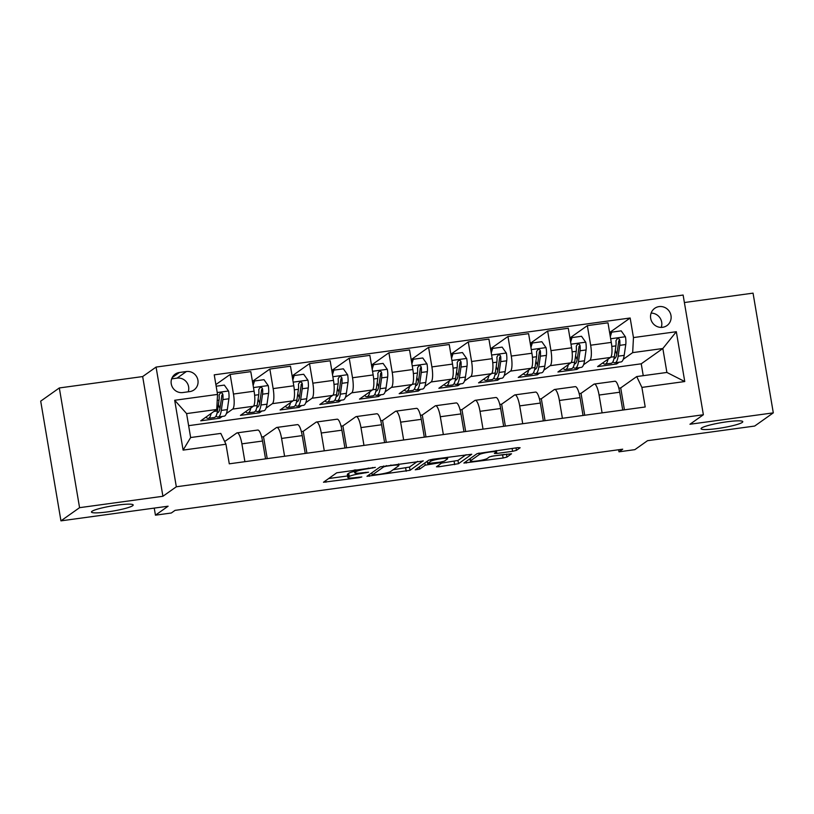 <?xml version="1.0" encoding="UTF-8"?>
<svg xmlns="http://www.w3.org/2000/svg" width="814" height="814" viewBox="0 0 814 814"><rect width="100%" height="100%" fill="white"/><g stroke="black" fill="none" stroke-linecap="round" stroke-linejoin="round"><path stroke-width="1.22" d="M375.356 467.399L336.731 472.802L323.484 482.244L359.066 477.696L361.823 476.953L355.81 477.553A10.389 1.282 170.4 0 1 347.904 477.625A10.389 1.282 170.4 0 1 348.168 477.258L349.267 476.485A10.389 1.282 170.4 0 1 361.579 473.463L368.559 472.212L362.606 472.741A10.389 1.282 170.4 0 1 354.701 472.812A10.389 1.282 170.4 0 1 354.975 472.446L356.064 471.662A10.389 1.282 170.4 0 1 368.386 468.65L375.356 467.399M701.597 427.981A21.164 2.615 170.4 0 0 701.058 428.734A21.164 2.615 170.4 0 0 719.739 428.205A21.164 2.615 170.4 0 0 742.246 422.425A21.164 2.615 170.4 0 0 742.785 421.672A21.164 2.615 170.4 0 0 724.104 422.201A21.164 2.615 170.4 0 0 701.597 427.981M92.002 511.294A21.164 2.615 170.4 0 0 91.463 512.037A21.164 2.615 170.4 0 0 110.144 511.518A21.164 2.615 170.4 0 0 132.641 505.738A21.164 2.615 170.4 0 0 133.191 504.985A21.164 2.615 170.4 0 0 114.509 505.514A21.164 2.615 170.4 0 0 92.002 511.294M659.086 306.603A10.582 10.175 54.7 0 0 651.353 320.685A10.582 10.175 54.7 0 0 666.951 325.59A10.582 10.175 54.7 0 0 659.086 306.603M512.596 451.302L516.442 450.356L520.136 447.741L517.745 447.649L477.126 453.622L463.878 463.054L503.123 458.007L506.969 457.061L511.518 453.785L493.304 455.962L489.458 456.908L487.25 458.475A8.679 1.068 170.4 0 1 478.022 460.846A8.679 1.068 170.4 0 1 470.35 461.06A8.679 1.068 170.4 0 1 470.573 460.744L479.243 454.609A8.679 1.068 170.4 0 1 488.471 452.238A8.679 1.068 170.4 0 1 496.143 452.024A8.679 1.068 170.4 0 1 495.909 452.34L494.383 453.469L496.855 453.449L512.596 451.302L512.108 448.422M79.569 507.671L162.912 496.275L142.664 376.567L59.32 387.952L79.569 507.671L60.948 520.858L168.101 506.206L155.443 515.181L171.316 513.003L175.041 510.368L622.71 449.186L618.986 451.821L634.859 449.654L647.527 440.689L754.68 426.048L773.3 412.861L753.052 293.142L684.381 302.533M162.912 496.275L176.323 486.782L703.367 414.753L689.957 424.247L773.3 412.861M423.209 460.989L380.209 466.86L366.961 476.302L410.053 470.309L423.178 460.785M432.509 459.3L471.754 454.253L458.516 463.685L438.929 466.778L436.457 466.798L441.88 462.901L439.489 462.81L425.203 465.181L419.648 469.118L415.232 469.8L428.663 460.246L432.509 459.3M60.948 520.858L40.7 401.139L59.32 387.952M182.794 392.552L189.774 391.595A10.246 9.849 54.7 0 0 197.273 377.95A10.246 9.849 54.7 0 0 186.386 371.53L179.406 372.486A10.246 9.849 54.7 0 0 171.907 386.131A10.246 9.849 54.7 0 0 182.794 392.552M176.323 486.782L156.074 367.073L683.119 295.044L703.367 414.753M225.966 444.251L183.109 450.101L174.684 400.274L217.542 394.424L216.748 409.473L186.589 413.593L190.639 437.535L220.798 433.414L225.966 444.251L229.283 463.817L645.207 406.98L641.89 387.403L636.721 376.567L666.89 372.446L662.84 348.504L632.671 352.625L623.259 359.3M609.615 332.55L630.158 317.999L214.235 374.847L217.542 394.424M630.158 317.999L633.465 337.576L676.322 331.715L684.757 381.542L641.89 387.403M142.664 376.567L156.074 367.073M618.64 449.745L618.986 451.821M154.243 508.109L155.443 515.181M216.748 409.473L200.743 420.818L219.79 418.213L219.556 416.809M643.243 375.681L641.239 363.807L188.634 425.661M641.239 363.807L662.84 348.504L676.322 331.715M619.169 362.199L616.656 363.97L616.422 362.566M569.932 337.973L587.342 325.641L607.977 322.822L611.283 342.399A13.228 3.266 82.2 0 1 610.5 357.448L597.608 366.575L616.656 363.97M587.342 325.641L590.649 345.217A13.228 3.266 82.2 0 1 589.855 360.266L583.577 364.723M579.476 367.623L576.973 369.393L576.739 367.989M530.25 343.396L547.649 331.064L568.284 328.246L571.601 347.822A13.228 3.266 82.2 0 1 570.807 362.871L557.926 371.998L576.973 369.393M547.649 331.064L550.966 350.641A13.228 3.266 82.2 0 1 550.172 365.69L543.884 370.146M539.794 373.046L537.281 374.816L537.047 373.412M490.557 348.819L507.967 336.487L528.601 333.669L531.908 353.245A13.228 3.266 82.2 0 1 531.125 368.294L518.233 377.421L537.281 374.816M507.967 336.487L511.273 356.064A13.228 3.266 82.2 0 1 510.48 371.113L504.202 375.569M500.101 378.469L497.598 380.24L497.364 378.846M450.875 354.243L468.274 341.911L488.909 339.092L492.226 358.669A13.228 3.266 82.2 0 1 491.432 373.718L478.551 382.845L497.598 380.24M468.274 341.911L471.591 361.487A13.228 3.266 82.2 0 1 470.797 376.536L464.509 380.993M460.419 383.893L457.916 385.663L457.672 384.269M411.182 359.666L428.591 347.334L449.226 344.515L452.533 364.092A13.228 3.266 82.2 0 1 451.75 379.141L438.858 388.268L457.916 385.663M428.591 347.334L431.898 366.911A13.228 3.266 82.2 0 1 431.115 381.959L424.827 386.416M420.726 389.316L418.223 391.086L417.989 389.692M371.499 365.089L388.899 352.757L409.544 349.939L412.851 369.515A13.228 3.266 82.2 0 1 412.057 384.564L399.175 393.691L418.223 391.086M388.899 352.757L392.216 372.334A13.228 3.266 82.2 0 1 391.422 387.393L385.134 391.839M381.044 394.739L378.541 396.51L378.296 395.116M331.807 370.512L349.216 358.191L369.851 355.362L373.158 374.939A13.228 3.266 82.2 0 1 372.374 389.987L359.483 399.114L378.541 396.51M349.216 358.191L352.523 377.757A13.228 3.266 82.2 0 1 351.74 392.816L345.451 397.263M341.361 400.162L338.848 401.933L338.614 400.539M292.124 375.936L309.524 363.614L330.169 360.785L333.475 380.362A13.228 3.266 82.2 0 1 332.682 395.411L319.8 404.538L338.848 401.933M309.524 363.614L312.841 383.18A13.228 3.266 82.2 0 1 312.047 398.239L305.759 402.686M301.668 405.586L299.165 407.366L298.921 405.962M252.432 381.359L269.841 369.037L290.476 366.208L293.793 385.785A13.228 3.266 82.2 0 1 292.999 400.844L280.118 409.961L299.165 407.366M269.841 369.037L273.148 388.604A13.228 3.266 82.2 0 1 272.364 403.663L266.076 408.109M261.986 411.009L259.473 412.79L259.239 411.385M215.873 384.564L230.148 374.46L250.793 371.642L254.1 391.208A13.228 3.266 82.2 0 1 253.307 406.267L240.425 415.384L259.473 412.79M230.148 374.46L233.465 394.037A13.228 3.266 82.2 0 1 232.672 409.086L226.384 413.532M222.293 416.432L219.79 418.213M224.684 441.554L236.721 433.028A13.228 3.266 82.2 0 1 237.118 432.865A13.228 3.266 82.2 0 1 241.89 443.854L244.902 461.68M261.66 436.986L263.522 436.731L276.414 427.604A13.228 3.266 82.2 0 1 276.811 427.442A13.228 3.266 82.2 0 1 281.583 438.431L284.595 456.257M301.353 431.562L303.215 431.308L316.097 422.181A13.228 3.266 82.2 0 1 316.493 422.018A13.228 3.266 82.2 0 1 321.265 433.007L324.277 450.834M341.035 426.139L342.898 425.885L355.789 416.758A13.228 3.266 82.2 0 1 356.186 416.595A13.228 3.266 82.2 0 1 360.958 427.584L363.97 445.411M380.728 420.706L382.59 420.451L395.472 411.335A13.228 3.266 82.2 0 1 395.869 411.172A13.228 3.266 82.2 0 1 400.641 422.161L403.652 439.987M420.411 415.282L422.273 415.028L435.154 405.911A13.228 3.266 82.2 0 1 435.561 405.738A13.228 3.266 82.2 0 1 440.323 416.737L443.345 434.564M460.103 409.859L461.965 409.605L474.847 400.478A13.228 3.266 82.2 0 1 475.244 400.315A13.228 3.266 82.2 0 1 480.016 411.314L483.028 429.141M499.786 404.436L501.648 404.182L514.529 395.055A13.228 3.266 82.2 0 1 514.936 394.892A13.228 3.266 82.2 0 1 519.698 405.891L522.72 423.718M539.479 399.013L541.33 398.758L554.222 389.631A13.228 3.266 82.2 0 1 554.619 389.468A13.228 3.266 82.2 0 1 559.391 400.468L562.403 418.294M579.161 393.589L581.023 393.335L593.905 384.208A13.228 3.266 82.2 0 1 594.301 384.045A13.228 3.266 82.2 0 1 599.073 395.044L602.095 412.871M618.854 388.166L620.706 387.912L636.721 376.567M237.118 432.865L257.763 430.046A13.228 3.266 82.2 0 1 262.525 441.035L265.547 458.862M267.226 458.638L263.522 436.731M276.811 427.442L297.446 424.623A13.228 3.266 82.2 0 1 302.218 435.612L305.23 453.439M306.919 453.215L303.215 431.308M316.493 422.018L337.128 419.19A13.228 3.266 82.2 0 1 341.9 430.189L344.922 448.015M346.601 447.792L342.898 425.885M356.186 416.595L376.821 413.766A13.228 3.266 82.2 0 1 381.593 424.766L384.605 442.592M386.294 442.358L382.59 420.451M395.869 411.172L416.503 408.343A13.228 3.266 82.2 0 1 421.276 419.342L424.298 437.169M425.976 436.935L422.273 415.028M435.561 405.738L456.196 402.92A13.228 3.266 82.2 0 1 460.968 413.919L463.98 431.746M465.669 431.512L461.965 409.605M475.244 400.315L495.879 397.497A13.228 3.266 82.2 0 1 500.651 408.496L503.663 426.322M505.352 426.088L501.648 404.182M514.936 394.892L535.571 392.073A13.228 3.266 82.2 0 1 540.343 403.072L543.355 420.899M545.044 420.665L541.33 398.758M554.619 389.468L575.254 386.65A13.228 3.266 82.2 0 1 580.026 397.649L583.038 415.476M584.727 415.242L581.023 393.335M594.301 384.045L614.946 381.227A13.228 3.266 82.2 0 1 619.708 392.226L622.73 410.053M624.419 409.818L620.706 387.912M632.671 352.625L633.465 337.576M186.589 413.593L174.684 400.274M190.639 437.535L183.109 450.101M684.757 381.542L666.89 372.446M188.217 391.809A10.246 9.849 54.7 0 0 177.076 378.123L171.652 378.866M661.243 327.401A10.582 10.175 54.7 0 0 651.119 313.105M354.466 471.398A10.389 1.282 170.4 0 0 348.718 473.249L349.267 476.485M347.904 477.625L347.354 474.389A10.389 1.282 170.4 0 1 347.629 474.023L348.718 473.249M328.632 478.54L347.619 475.946M393.142 469.729L409.503 467.073L417.602 461.334M386.457 466.178L383.76 466.839L372.212 475.02L378.398 474.46A10.389 1.282 170.4 0 0 390.71 471.448L398.606 465.852A10.389 1.282 170.4 0 0 398.88 465.486A10.389 1.282 170.4 0 0 390.974 465.557L386.457 466.178L386.355 465.608M466.066 454.711L457.967 460.449L458.516 463.685M441.605 463.105L457.967 460.449M447.415 458.984A8.679 1.068 170.4 0 0 447.639 458.679A8.679 1.068 170.4 0 0 439.977 458.893A8.679 1.068 170.4 0 0 430.748 461.263L427.604 463.542L440.516 462.087L444.363 461.141L447.415 458.984M491.402 456.298L504.487 454.436M469.027 459.35L470.044 459.218M211.152 413.441A25.295 6.247 82.2 0 1 208.242 418.355A25.295 6.247 82.2 0 1 205.922 417.144M216.158 386.212L224.328 385.103L228.602 391.137A8.761 2.167 82.2 0 1 228.897 398.779L227.32 409.605A25.295 6.247 82.2 0 1 224.115 416.188L218.081 417.012A25.295 6.247 -97.8 0 0 221.286 410.429L222.863 399.603A8.761 2.167 -97.8 0 0 222.883 394.454L222.334 393.254L220.533 392.745L219.078 394.973A8.761 2.167 82.2 0 1 219.047 400.122L217.47 410.948A25.295 6.247 82.2 0 1 214.275 417.531L208.242 418.355M219.973 408.374A21.001 5.179 82.2 0 1 218.406 404.527M216.015 416.056A25.295 6.247 -97.8 0 0 218.081 417.012M222.883 394.454L221.815 395.207A4.467 1.099 82.2 0 1 221.734 396.459L220.156 407.285A21.001 5.179 82.2 0 1 217.501 412.749A21.001 5.179 82.2 0 1 217.155 412.749M250.834 408.018A25.295 6.247 82.2 0 1 247.924 412.932A25.295 6.247 82.2 0 1 245.614 411.721M252.859 383.862L254.487 380.983L264.011 379.68L268.284 385.714A8.761 2.167 82.2 0 1 268.579 393.355L267.002 404.182A25.295 6.247 82.2 0 1 263.807 410.765L257.773 411.589A25.295 6.247 -97.8 0 0 260.968 405.006L262.546 394.18A8.761 2.167 -97.8 0 0 262.576 389.031L262.016 387.83L260.226 387.322L258.76 389.55A8.761 2.167 82.2 0 1 258.74 394.698L257.163 405.525A25.295 6.247 82.2 0 1 253.958 412.108L247.924 412.932M253.225 382.661A12.068 2.981 -97.8 0 0 252.493 381.674M259.666 402.95A21.001 5.179 82.2 0 1 258.099 399.104M254.487 380.983L253.134 385.48M255.698 410.632A25.295 6.247 -97.8 0 0 257.773 411.589M262.576 389.031L261.498 389.784A4.467 1.099 82.2 0 1 261.416 391.035L259.849 401.862A21.001 5.179 82.2 0 1 257.183 407.326A21.001 5.179 82.2 0 1 256.837 407.326M290.517 402.594A25.295 6.247 82.2 0 1 287.617 407.509A25.295 6.247 82.2 0 1 285.297 406.288M292.541 378.439L294.18 375.549L303.703 374.257L307.977 380.291A8.761 2.167 82.2 0 1 308.262 387.932L306.695 398.758A25.295 6.247 82.2 0 1 303.49 405.341L297.456 406.166A25.295 6.247 -97.8 0 0 300.661 399.582L302.238 388.756A8.761 2.167 -97.8 0 0 302.259 383.608L301.699 382.407L299.908 381.898L298.453 384.127A8.761 2.167 82.2 0 1 298.423 389.275L296.845 400.101A25.295 6.247 82.2 0 1 293.651 406.685L287.617 407.509M292.908 377.238A12.068 2.981 -97.8 0 0 292.175 376.251M299.349 397.517A21.001 5.179 82.2 0 1 297.782 393.681M294.18 375.549L292.816 380.057M295.39 405.199A25.295 6.247 -97.8 0 0 297.456 406.166M302.259 383.608L301.19 384.361A4.467 1.099 82.2 0 1 301.109 385.612L299.532 396.438A21.001 5.179 82.2 0 1 296.876 401.902A21.001 5.179 82.2 0 1 296.53 401.902M330.209 397.171A25.295 6.247 82.2 0 1 327.299 402.085A25.295 6.247 82.2 0 1 324.99 400.864M332.234 373.016L333.862 370.126L343.386 368.823L347.659 374.867A8.761 2.167 82.2 0 1 347.954 382.499L346.377 393.335A25.295 6.247 82.2 0 1 343.172 399.918L337.149 400.742A25.295 6.247 -97.8 0 0 340.344 394.159L341.921 383.323A8.761 2.167 -97.8 0 0 341.941 378.184L341.392 376.984L339.601 376.475L338.136 378.703A8.761 2.167 82.2 0 1 338.115 383.852L336.538 394.678A25.295 6.247 82.2 0 1 333.333 401.261L327.299 402.085M332.59 371.815A12.068 2.981 -97.8 0 0 331.868 370.828M339.031 392.094A21.001 5.179 82.2 0 1 337.474 388.247M333.862 370.126L332.509 374.633M335.073 399.776A25.295 6.247 -97.8 0 0 337.149 400.742M341.941 378.184L340.873 378.937A4.467 1.099 82.2 0 1 340.791 380.189L339.214 391.015A21.001 5.179 82.2 0 1 336.558 396.479A21.001 5.179 82.2 0 1 336.213 396.479M369.892 391.748A25.295 6.247 82.2 0 1 366.992 396.662A25.295 6.247 82.2 0 1 364.672 395.441M371.917 367.592L373.555 364.703L383.079 363.4L387.342 369.444A8.761 2.167 82.2 0 1 387.637 377.075L386.06 387.912A25.295 6.247 82.2 0 1 382.865 394.485L376.831 395.319A25.295 6.247 -97.8 0 0 380.036 388.736L381.603 377.899A8.761 2.167 -97.8 0 0 381.634 372.761L381.074 371.56L379.283 371.052L377.818 373.28A8.761 2.167 82.2 0 1 377.798 378.429L376.221 389.255A25.295 6.247 82.2 0 1 373.026 395.838L366.992 396.662M372.283 366.392A12.068 2.981 -97.8 0 0 371.55 365.405M378.724 386.67A21.001 5.179 82.2 0 1 377.157 382.824M373.555 364.703L372.191 369.21M374.755 394.352A25.295 6.247 -97.8 0 0 376.831 395.319M381.634 372.761L380.565 373.514A4.467 1.099 82.2 0 1 380.484 374.766L378.907 385.592A21.001 5.179 82.2 0 1 376.251 391.056A21.001 5.179 82.2 0 1 375.895 391.056M409.584 386.324A25.295 6.247 82.2 0 1 406.674 391.239A25.295 6.247 82.2 0 1 404.365 390.018M411.609 362.169L413.237 359.279L422.761 357.977L427.035 364.021A8.761 2.167 82.2 0 1 427.33 371.652L425.753 382.488A25.295 6.247 82.2 0 1 422.547 389.061L416.514 389.886A25.295 6.247 -97.8 0 0 419.719 383.313L421.296 372.476A8.761 2.167 -97.8 0 0 421.316 367.338L420.767 366.137L418.976 365.628L417.511 367.857A8.761 2.167 82.2 0 1 417.49 373.005L415.913 383.832A25.295 6.247 82.2 0 1 412.708 390.415L406.674 391.239M411.965 360.968A12.068 2.981 -97.8 0 0 411.233 359.981M418.406 381.247A21.001 5.179 82.2 0 1 416.839 377.401M413.237 359.279L411.884 363.787M414.448 388.929A25.295 6.247 -97.8 0 0 416.514 389.886M421.316 367.338L420.248 368.091A4.467 1.099 82.2 0 1 420.166 369.342L418.589 380.169A21.001 5.179 82.2 0 1 415.934 385.633A21.001 5.179 82.2 0 1 415.588 385.633M449.267 380.901A25.295 6.247 82.2 0 1 446.367 385.816A25.295 6.247 82.2 0 1 444.047 384.595M451.292 356.746L452.93 353.856L462.454 352.554L466.717 358.598A8.761 2.167 82.2 0 1 467.012 366.229L465.435 377.055A25.295 6.247 82.2 0 1 462.24 383.638L456.206 384.462A25.295 6.247 -97.8 0 0 459.401 377.879L460.978 367.053A8.761 2.167 -97.8 0 0 461.009 361.904L460.449 360.704L458.658 360.205L457.193 362.434A8.761 2.167 82.2 0 1 457.173 367.572L455.596 378.408A25.295 6.247 82.2 0 1 452.401 384.991L446.367 385.816M451.658 355.545A12.068 2.981 -97.8 0 0 450.925 354.558M458.099 375.824A21.001 5.179 82.2 0 1 456.532 371.978M452.93 353.856L451.567 358.363M454.131 383.506A25.295 6.247 -97.8 0 0 456.206 384.462M461.009 361.904L459.93 362.668A4.467 1.099 82.2 0 1 459.859 363.919L458.282 374.745A21.001 5.179 82.2 0 1 455.626 380.209A21.001 5.179 82.2 0 1 455.27 380.209M488.96 375.478A25.295 6.247 82.2 0 1 486.05 380.382A25.295 6.247 82.2 0 1 483.74 379.171M490.984 351.322L492.612 348.433L502.136 347.13L506.41 353.174A8.761 2.167 82.2 0 1 506.705 360.806L505.128 371.632A25.295 6.247 82.2 0 1 501.923 378.215L495.889 379.039A25.295 6.247 -97.8 0 0 499.094 372.456L500.671 361.63A8.761 2.167 -97.8 0 0 500.691 356.481L500.142 355.28L498.351 354.782L496.886 357.01A8.761 2.167 82.2 0 1 496.855 362.149L495.278 372.985A25.295 6.247 82.2 0 1 492.083 379.558L486.05 380.382M491.341 350.122A12.068 2.981 -97.8 0 0 490.608 349.135M497.781 370.401A21.001 5.179 82.2 0 1 496.214 366.554M492.612 348.433L491.259 352.94M493.823 378.083A25.295 6.247 -97.8 0 0 495.889 379.039M500.691 356.481L499.623 357.244A4.467 1.099 82.2 0 1 499.542 358.496L497.964 369.322A21.001 5.179 82.2 0 1 495.309 374.786A21.001 5.179 82.2 0 1 494.963 374.786M528.642 370.055A25.295 6.247 82.2 0 1 525.742 374.959A25.295 6.247 82.2 0 1 523.422 373.748M530.667 345.899L531.328 343.691L532.305 343.009L541.829 341.707L546.092 347.741A8.761 2.167 82.2 0 1 546.387 355.382L544.81 366.208A25.295 6.247 82.2 0 1 541.615 372.792L535.581 373.616A25.295 6.247 -97.8 0 0 538.776 367.033L540.354 356.206A8.761 2.167 -97.8 0 0 540.384 351.058L539.824 349.857L538.034 349.359L536.568 351.587A8.761 2.167 82.2 0 1 536.548 356.725L534.971 367.562A25.295 6.247 82.2 0 1 531.766 374.135L525.742 374.959M531.033 344.698A12.068 2.981 -97.8 0 0 530.301 343.712M537.474 364.977A21.001 5.179 82.2 0 1 535.907 361.131M532.305 343.009L530.942 347.517M533.506 372.659A25.295 6.247 -97.8 0 0 535.581 373.616M540.384 351.058L539.306 351.821A4.467 1.099 82.2 0 1 539.234 353.062L537.657 363.899A21.001 5.179 82.2 0 1 535.001 369.363A21.001 5.179 82.2 0 1 534.645 369.363M568.335 364.621A25.295 6.247 82.2 0 1 565.425 369.536A25.295 6.247 82.2 0 1 563.105 368.325M570.36 340.476L571.988 337.586L581.511 336.284L585.785 342.318A8.761 2.167 82.2 0 1 586.08 349.959L584.503 360.785A25.295 6.247 82.2 0 1 581.298 367.368L575.264 368.193A25.295 6.247 -97.8 0 0 578.469 361.609L580.046 350.783A8.761 2.167 -97.8 0 0 580.067 345.635L579.517 344.434L577.726 343.935L576.261 346.154A8.761 2.167 82.2 0 1 576.231 351.302L574.653 362.128A25.295 6.247 82.2 0 1 571.459 368.711L565.425 369.536M570.716 339.275A12.068 2.981 -97.8 0 0 569.983 338.288M577.157 359.554A21.001 5.179 82.2 0 1 575.59 355.708M571.988 337.586L570.634 342.094M573.198 367.236A25.295 6.247 -97.8 0 0 575.264 368.193M580.067 345.635L578.998 346.398A4.467 1.099 82.2 0 1 578.917 347.639L577.34 358.475A21.001 5.179 82.2 0 1 574.684 363.939A21.001 5.179 82.2 0 1 574.338 363.939M608.017 359.198A25.295 6.247 82.2 0 1 605.107 364.112A25.295 6.247 82.2 0 1 602.798 362.902M610.042 335.053L610.704 332.845L611.68 332.163L621.204 330.86L625.467 336.894A8.761 2.167 82.2 0 1 625.763 344.536L624.185 355.362A25.295 6.247 82.2 0 1 620.99 361.945L614.957 362.769A25.295 6.247 -97.8 0 0 618.152 356.186L619.729 345.36A8.761 2.167 -97.8 0 0 619.759 340.211L619.2 339.011L617.409 338.512L615.944 340.73A8.761 2.167 82.2 0 1 615.923 345.879L614.346 356.705A25.295 6.247 82.2 0 1 611.141 363.288L605.107 364.112M610.408 333.852A12.068 2.981 -97.8 0 0 609.676 332.865M616.849 354.131A21.001 5.179 82.2 0 1 615.282 350.285M611.68 332.163L610.317 336.67M612.881 361.813A25.295 6.247 -97.8 0 0 614.957 362.769M619.759 340.211L618.681 340.974A4.467 1.099 82.2 0 1 618.609 342.216L617.032 353.052A21.001 5.179 82.2 0 1 614.377 358.506A21.001 5.179 82.2 0 1 614.021 358.516M610.5 357.448L589.855 360.266M570.807 362.871L550.172 365.69M531.125 368.294L510.48 371.113M491.432 373.718L470.797 376.536M451.75 379.141L431.115 381.959M412.057 384.564L391.422 387.393M372.374 389.987L351.74 392.816M332.682 395.411L312.047 398.239M292.999 400.844L272.364 403.663M253.307 406.267L232.672 409.086M262.525 441.035L241.89 443.854M254.1 391.208L233.465 394.037M293.793 385.785L273.148 388.604M302.218 435.612L281.583 438.431M333.475 380.362L312.841 383.18M341.9 430.189L321.265 433.007M373.158 374.939L352.523 377.757M381.593 424.766L360.958 427.584M412.851 369.515L392.216 372.334M421.276 419.342L400.641 422.161M452.533 364.092L431.898 366.911M460.968 413.919L440.323 416.737M492.226 358.669L471.591 361.487M500.651 408.496L480.016 411.314M531.908 353.245L511.273 356.064M540.343 403.072L519.698 405.891M571.601 347.822L550.966 350.641M580.026 397.649L559.391 400.468M611.283 342.399L590.649 345.217M619.708 392.226L599.073 395.044M172.202 377.594L179.406 372.486M177.076 378.123L186.386 371.53M368.284 468.07L368.386 468.65M355.749 469.79L356.064 471.662M354.548 469.953L354.975 472.446M365.771 472.303L365.862 472.873M361.487 472.883L361.579 473.463M347.629 474.023L348.168 477.258M358.974 477.116L359.066 477.696M325.681 480.626L325.956 482.214M372.568 467.49L372.67 468.06M409.503 467.073L410.053 470.309M405.657 468.009L406.206 471.245M369.159 474.684L369.434 476.271M383.618 465.984L383.76 466.839M371.835 472.792L372.212 475.02M390.883 464.987L390.974 465.557M454.12 461.396L454.67 464.631M438.654 465.191L438.929 466.778M439.397 462.24L439.489 462.81M428.947 463.634L429.049 464.245M424.827 462.963L425.203 465.181M419.271 466.89L419.648 469.118M430.474 459.666L430.748 461.263M427.319 461.202L427.696 463.42M496.367 450.569L496.855 453.449M478.978 453.032L479.243 454.609M470.197 458.526L470.573 460.744M506.481 454.161L506.969 457.061M502.574 454.772L503.123 458.007M466.086 461.436L466.351 463.034M516.025 447.883L516.442 450.356M228.49 390.985L217.226 392.531M217.47 410.948L214.001 411.426M227.32 409.605L221.286 410.429M219.047 400.122L217.226 400.366M228.897 398.779L222.863 399.603M268.182 385.561L253.49 387.566M257.163 405.525L253.581 406.013M267.002 404.182L260.968 405.006M258.74 394.698L254.629 395.258M268.579 393.355L262.546 394.18M307.865 380.138L293.172 382.142M296.845 400.101L293.264 400.59M306.695 398.758L300.661 399.582M298.423 389.275L294.312 389.835M308.262 387.932L302.238 388.756M347.558 374.715L332.855 376.719M336.538 394.678L332.946 395.166M346.377 393.335L340.344 394.159M338.115 383.852L334.005 384.412M347.954 382.499L341.921 383.323M387.24 369.291L372.547 371.296M376.221 389.255L372.639 389.743M386.06 387.912L380.036 388.736M377.798 378.429L373.687 378.988M387.637 377.075L381.603 377.899M426.923 363.868L412.23 365.873M415.913 383.832L412.322 384.32M425.753 382.488L419.719 383.313M417.49 373.005L413.38 373.565M427.33 371.652L421.296 372.476M466.615 358.445L451.923 360.449M455.596 378.408L452.014 378.897M465.435 377.055L459.401 377.879M457.173 367.572L453.062 368.142M467.012 366.229L460.978 367.053M506.298 353.022L491.605 355.026M495.278 372.985L491.697 373.473M505.128 371.632L499.094 372.456M496.855 362.149L492.755 362.718M506.705 360.806L500.671 361.63M545.991 347.598L531.298 349.603M534.971 367.562L531.389 368.05M544.81 366.208L538.776 367.033M536.548 356.725L532.437 357.295M546.387 355.382L540.354 356.206M585.673 342.175L570.98 344.18M574.653 362.128L571.072 362.627M584.503 360.785L578.469 361.609M576.231 351.302L572.12 351.862M586.08 349.959L580.046 350.783M625.366 336.742L610.673 338.756M614.346 356.705L610.765 357.204M624.185 355.362L618.152 356.186M615.923 345.879L611.813 346.438M625.763 344.536L619.729 345.36M354.232 469.993L354.701 472.812M371.774 472.832L372.151 475.101M398.616 463.929L398.88 465.486M441.809 461.874L441.961 462.79M447.405 457.264L447.639 458.679M427.218 461.263L427.604 463.542M495.899 450.63L496.143 452.024M469.953 458.699L470.35 461.06"/></g></svg>
